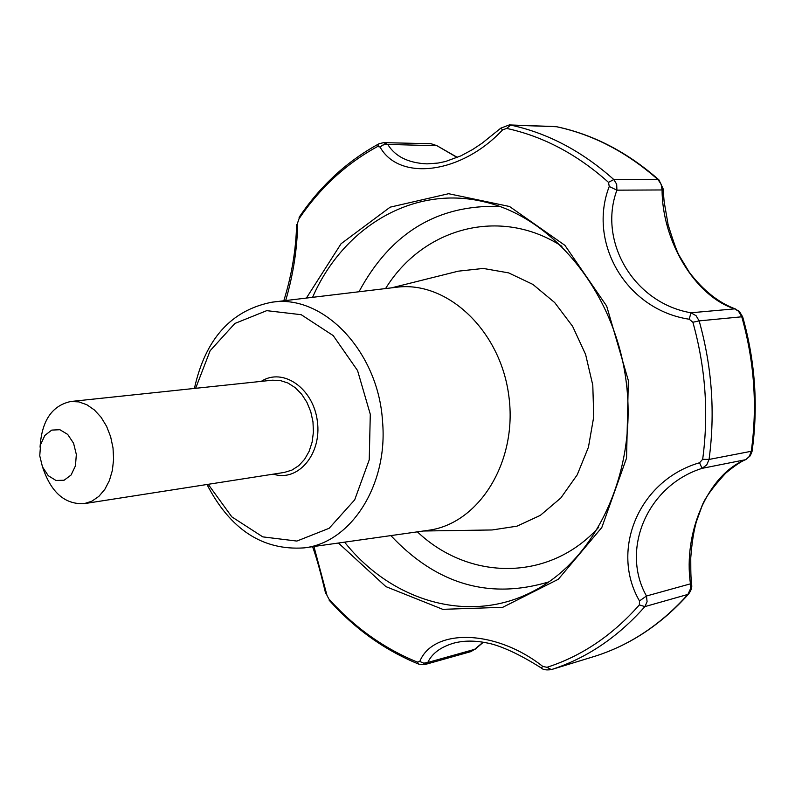 <?xml version="1.0" encoding="UTF-8"?>
<svg xmlns="http://www.w3.org/2000/svg" width="795" height="795" viewBox="0 0 795 795"><rect width="100%" height="100%" fill="white"/><g stroke="black" fill="none" stroke-linecap="round" stroke-linejoin="round"><path stroke-width="1.19" d="M313.926 546.493L326.993 595.385L328.892 599.003L326.993 595.385M285.693 300.56C293.345 274.215 297.32 248.308 297.638 222.848L298.95 218.913C319.978 187.749 346.183 163.621 377.555 146.528L380.07 147.015C399.01 181.449 461.11 174.304 502.589 129.873L506.673 128.422C543.263 136.372 577.22 154.349 608.523 182.373L609.238 186.487C587.416 242.902 626.42 309.851 689.245 319.232L692.872 322.253C705.562 367.588 708.832 413.271 702.681 459.301L699.53 462.76C638.782 480.319 609.944 550.2 639.488 600.941L639.359 604.916C612.557 635.294 581.761 656.094 546.97 667.313L542.756 666.409C495.374 629.074 433.156 628.179 419.77 661.48L417.355 662.086C383.925 648.481 354.441 627.444 328.892 599.003M195.64 388.308L210.119 350.744L234.883 323.466L266.722 310.656L301.216 314.701L333.194 335.589L357.561 370.55L370.291 414.284L369.238 459.818L354.679 499.876L329.15 528.287L296.863 541.067L262.787 536.873L231.842 516.879L208.191 484.304M206.978 484.493C230.302 529.549 262.678 550.687 304.107 547.884C350.923 542.796 388.338 484.9 382.524 421.261C378.311 351.231 323.028 293.971 271.979 302.199C231.216 310.149 205.368 338.899 194.417 388.437M470.898 651.622L474.605 649.356L470.898 651.622L424.769 664.59L427.77 662.483L423.775 663.179L419.77 661.48M453.925 643.085L453.587 643.185C463.485 640.512 474.555 640.422 486.818 642.917C495.951 644.437 514.335 650.886 541.256 667.969C542.915 669.748 546.254 670.304 551.273 669.629L595.415 656.094M541.256 667.969L542.756 666.409M546.97 667.313L551.372 669.599C586.571 658.29 617.745 637.292 644.894 606.605L647.09 601.726L646.474 596.011L690.448 583.838L691.59 584.603C692.236 587.147 691.262 590.268 688.669 593.954L687.884 594.422L690.487 588.797L690.448 583.838C683.104 532.541 707.938 474.824 745.352 459.748L702.065 468.354L699.53 462.76M639.488 600.941L646.474 596.011C620.388 549.762 647.031 485.695 702.065 468.354L706.745 464.896L709.061 459.44L751.275 451.282L749.268 456.509L745.899 459.56C741.437 461.16 734.679 465.711 725.626 473.224C711.515 488.726 703.446 500.234 701.409 507.747L696.321 521.838C693.677 531.338 691.819 543.353 690.756 557.881C690.736 577.945 691.103 578.233 691.59 584.603M702.681 459.301L709.061 459.44C715.311 412.903 712.002 366.714 699.153 320.882L696.082 315.704L690.925 312.783L734.659 308.867L739.29 311.272L742.679 316.877L741.765 316.798L738.485 311.193L734.659 308.867C695.178 296.316 662.146 241.243 662.086 189.955L616.91 190.164L609.238 186.487M689.245 319.232L690.925 312.783C633.744 302.984 597.85 241.422 616.91 190.164L616.691 184.271L613.77 179.521L657.992 179.62L661.132 184.211L662.086 189.955L663.1 188.753L664.103 201.413L668.108 224.677C673.484 242.048 677.241 252.452 679.387 255.891L689.344 272.347C703.366 290.652 718.829 302.895 735.723 309.076M557.176 126.872L556.828 126.763C593.656 134.633 627.702 152.352 658.966 179.928L663.1 188.753M608.523 182.373L613.77 179.521C582.079 151.219 547.715 133.083 510.688 125.093L509.297 124.924L500.81 128.154L502.589 129.873M457.185 157.509L436.892 145.674L431.119 143.736L436.266 145.714L385.625 144.372L382.634 145.147L380.07 147.015M500.81 128.154L482.098 143.209L472.498 149.599L460.961 155.83L445.568 161.484L438.025 163.064L427.044 163.869C408.421 163.035 395.373 156.625 387.9 144.65L383.578 142.643L379.006 143.766L377.555 146.528M297.638 222.848L298.95 218.913M39.75 455.793L40.605 444.574L44.868 435.402L51.745 430.095L59.883 429.717L67.674 434.398L73.567 443.242L76.34 454.482L75.446 465.84L71.063 475.042L64.097 480.24L55.958 480.458L48.247 475.678L42.473 466.874L39.75 455.793M271.979 302.199L396.208 287.293C446.87 280.307 500.602 330.313 508.86 396.168C517.813 461.925 478.749 524.074 427.988 530.344L304.107 547.884M453.657 643.165L453.587 643.185C440.569 647.08 431.973 653.52 427.77 662.483L474.605 649.356L483.102 642.201M391.438 287.87L458.258 271.175L483.271 268.442L508.631 272.884L532.908 284.421L554.681 302.557L572.619 326.338L585.597 354.431L592.792 385.187L593.746 416.759L588.429 447.247L577.21 474.844L560.833 497.968L540.342 515.359L516.979 526.171L492.105 529.967L423.238 531.01M40.058 447.188C41.708 420.803 51.953 405.579 70.805 401.495L78.874 401.892L86.874 404.754L94.406 409.972L101.094 417.286L106.609 426.359L110.644 436.753L113.019 447.933L113.605 459.351L112.363 470.421L109.382 480.607L104.801 489.402L98.858 496.378L91.862 501.198L84.161 503.662C64.892 504.567 51.079 492.483 42.701 467.41M306.383 298.075L341.065 243.737L390.166 207.157L448.618 193.712L509.545 206.501L564.917 245.347L606.664 306.055L628.338 380.537L626.549 458.089L601.815 527.492L558.299 579.277L502.708 607.31L442.765 609.338L385.903 586.621L338.422 543.025M424.769 664.59L418.905 664.193L417.355 662.086M688.669 593.954C661.738 624.045 630.723 644.745 595.614 656.034L595.644 656.024M595.544 656.054L595.614 656.034C630.336 644.884 661.102 624.343 687.884 594.422L644.894 606.605L639.359 604.916M692.872 322.253L699.153 320.882L741.765 316.798C754.326 361.268 757.496 406.096 751.275 451.282L752.14 450.835L752.01 451.57L750.301 455.774L745.899 459.56M506.673 128.422L510.688 125.093L556.5 126.723C593 134.514 626.838 152.143 657.992 179.62L658.966 179.928M261.277 381.371C282.881 367.161 313.389 388.268 317.354 421.211C321.995 454.064 297.936 482.307 273.401 474.128M312.584 297.33C342.913 227.589 412.625 184.957 483.171 201.592C552.356 216.747 614.535 291.397 626.072 380.835C637.918 470.223 597.045 558.368 534.071 590.804C470.173 625.019 391.846 601.745 344.603 542.15M385.565 288.575C422.781 228.006 500.015 206.143 561.926 246.321M598.675 527.323C549.176 582.069 468.921 580.797 417.385 531.845M499.697 206.402C437.548 204.464 390.643 232.915 358.972 291.765M390.862 535.601C436.594 584.325 489.243 599.758 548.808 581.9M70.805 401.495L272.347 380.199L280.208 380.507L287.959 383.031L295.233 387.672L301.673 394.231L306.94 402.369L310.766 411.711L312.972 421.787L313.429 432.083L312.127 442.09L309.136 451.322L304.604 459.301L298.771 465.661L291.924 470.103L284.411 472.409L84.161 503.662M595.505 656.074L551.273 669.629M555.149 126.554L509.297 124.924M431.119 143.736L383.597 142.643M436.892 145.674L457.403 157.42M742.679 316.877C755.19 361.159 758.341 405.808 752.14 450.835M299.079 217.353C320.385 185.742 347.027 161.206 379.006 143.766M296.624 224.468C295.998 249.799 291.725 275.239 283.795 300.788M483.34 642.241L475.142 649.227M418.905 664.193C384.909 650.34 354.997 629.014 329.15 600.215M325.731 593.785L322.293 579.774C321.707 577.279 317.006 558.537 312.564 546.682"/></g></svg>
